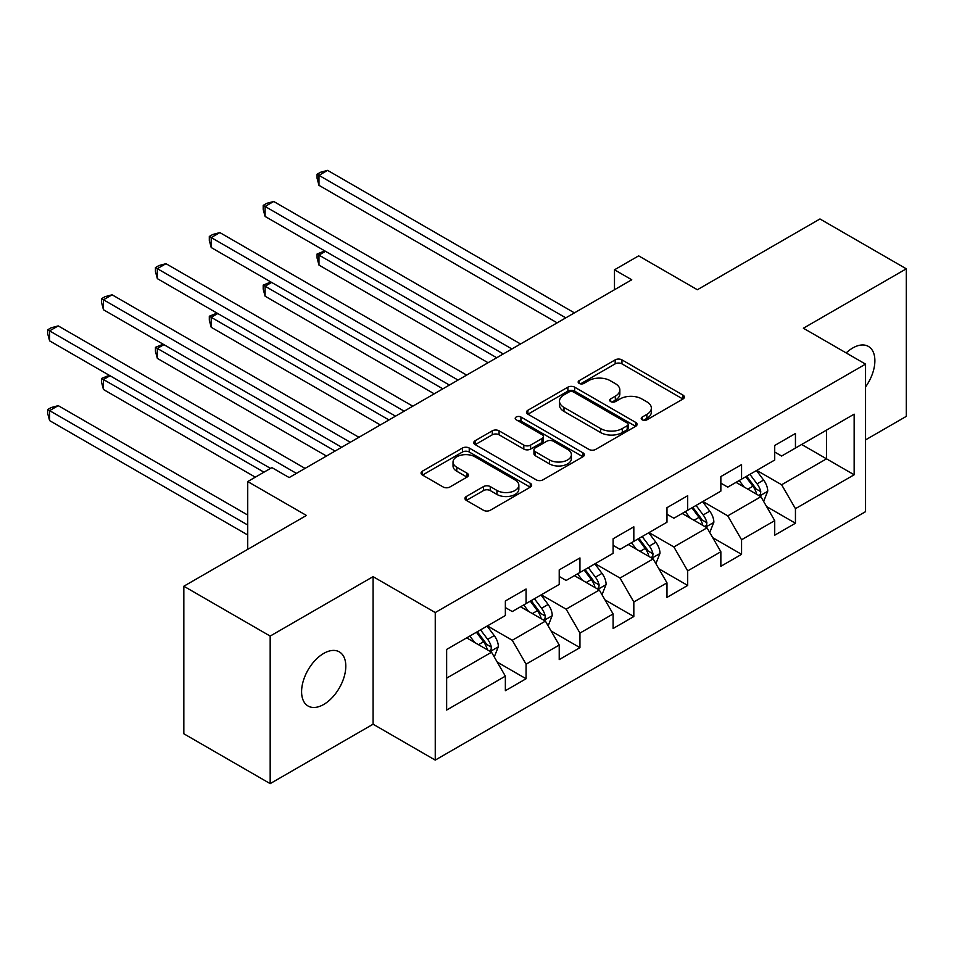 <?xml version="1.0" encoding="UTF-8"?>
<svg xmlns="http://www.w3.org/2000/svg" width="954" height="954" viewBox="0 0 954 954"><rect width="100%" height="100%" fill="white"/><g stroke="black" fill="none" stroke-linecap="round" stroke-linejoin="round"><path stroke-width="1.43" d="M642.209 419.808A3.351 1.932 0 0 0 646.955 419.808L682.969 399.01A4.794 2.767 0 0 0 684.376 397.055A4.794 2.767 0 0 0 682.969 395.099L621.948 359.873A4.794 2.767 0 0 0 615.175 359.873L579.161 380.658A3.351 1.932 0 0 0 578.172 382.029A3.351 1.932 0 0 0 579.161 383.401A3.351 1.932 0 0 0 583.908 383.401L588.558 380.706A15.336 8.86 0 0 1 610.262 380.706L615.342 383.651A15.336 8.86 0 0 1 619.838 389.912A15.336 8.86 0 0 1 615.342 396.172L610.679 398.867A3.351 1.932 0 0 0 609.701 400.227A3.351 1.932 0 0 0 610.679 401.598A3.351 1.932 0 0 0 615.425 401.598L620.088 398.915A15.336 8.86 0 0 1 641.78 398.915L646.872 401.849A15.336 8.86 0 0 1 651.355 408.109A15.336 8.86 0 0 1 646.872 414.37L642.209 417.065A3.351 1.932 0 0 0 641.219 418.436A3.351 1.932 0 0 0 642.209 419.808L642.209 417.065M323.704 704.469A31.255 18.043 120 0 0 344.12 676.923A31.255 18.043 120 0 0 339.326 651.88A31.255 18.043 120 0 0 323.704 653.418A31.255 18.043 120 0 0 303.277 680.965A31.255 18.043 120 0 0 308.07 706.02A31.255 18.043 120 0 0 323.704 704.469M865.552 386.942A31.255 18.043 120 0 0 868.402 346.421A31.255 18.043 120 0 0 852.769 347.971A31.255 18.043 120 0 0 846.174 352.932M466.363 496.474A4.794 2.767 0 0 0 464.956 498.429A4.794 2.767 0 0 0 466.363 500.385L483.475 510.271A4.794 2.767 0 0 0 490.261 510.271L530.257 487.172A4.794 2.767 0 0 0 531.664 485.216A4.794 2.767 0 0 0 530.257 483.261L469.237 448.034A4.794 2.767 0 0 0 462.463 448.034L422.467 471.133A4.794 2.767 0 0 0 421.06 473.089A4.794 2.767 0 0 0 422.467 475.044L443.145 486.981A4.794 2.767 0 0 0 449.918 486.981L467.043 477.095A4.794 2.767 0 0 0 468.438 475.14A4.794 2.767 0 0 0 467.043 473.184L456.787 467.257A12.819 7.405 0 0 1 453.031 462.022A12.819 7.405 0 0 1 460.949 455.189A12.819 7.405 0 0 1 474.925 456.787L515.088 479.981A12.819 7.405 0 0 1 518.845 485.216A12.819 7.405 0 0 1 510.927 492.061A12.819 7.405 0 0 1 496.951 490.451L490.261 486.588A4.794 2.767 0 0 0 483.475 486.588L466.363 496.474L466.363 500.385M865.552 439.889L906.3 416.361L906.3 268.813L819.963 218.967L697.362 289.742L638.655 255.851L614.483 269.803L631.751 279.772L289.169 477.572L271.902 467.603L247.73 481.555L247.73 549.349M270.173 636.079L270.173 783.628L373.086 724.205L373.086 576.657L270.173 636.079L183.836 586.233L306.437 515.446L247.73 481.555M373.086 576.657L435.251 612.551L865.552 364.118L865.552 511.666L435.251 760.099L435.251 612.551M906.3 268.813L803.387 328.224L865.552 364.118M588.904 449.406A4.794 2.767 0 0 0 595.678 449.406L635.686 426.307A4.794 2.767 0 0 0 637.081 424.351A4.794 2.767 0 0 0 635.686 422.395L574.666 387.169A4.794 2.767 0 0 0 567.88 387.169L527.884 410.268A4.794 2.767 0 0 0 526.477 412.223A4.794 2.767 0 0 0 527.884 414.179L588.904 449.406M517.533 420.523A3.351 1.932 0 0 1 520.932 421L520.932 417.017L582.966 452.828A4.794 2.767 0 0 1 584.373 454.784A4.794 2.767 0 0 1 582.966 456.739L542.969 479.838A4.794 2.767 0 0 1 536.196 479.838L475.175 444.612L475.175 440.7A4.794 2.767 0 0 0 473.768 442.656A4.794 2.767 0 0 0 475.175 444.612M475.175 440.7L492.288 430.814A4.794 2.767 0 0 1 499.073 430.814L523.818 445.101A4.794 2.767 0 0 0 530.603 445.101L541.955 438.542A4.794 2.767 0 0 0 543.363 436.586A4.794 2.767 0 0 0 541.955 434.63L516.186 419.76A3.351 1.932 0 0 1 515.208 418.389A3.351 1.932 0 0 1 517.283 416.6A3.351 1.932 0 0 1 520.932 417.017M270.173 783.628L183.836 733.781L183.836 586.233M497.237 662.1L526.071 678.747L526.071 664.187L559.223 645.047L559.223 659.608L579.949 647.647L579.949 633.086L613.1 613.947L613.1 628.507L633.826 616.534L633.826 601.986L666.977 582.846L666.977 597.395L687.691 585.434L687.691 570.886L720.854 551.734L720.854 566.294L741.568 554.334L741.568 539.773L774.72 520.634L774.72 535.194L795.445 523.233L795.445 508.673L854.152 474.782L854.152 414.167L826.522 430.111L826.522 458.826L854.152 474.782M526.071 678.747L505.358 690.708L505.358 676.159L446.639 710.05L446.639 649.435L505.358 615.545L505.358 600.984L526.071 589.023L526.071 603.584L559.223 584.432L559.223 569.884L579.949 557.923L579.949 572.472L613.1 553.332L613.1 538.783L633.826 526.811L633.826 541.371L666.977 522.232L666.977 507.671L687.691 495.71L687.691 510.271L720.854 491.131L720.854 476.571L741.568 464.61L741.568 479.158L774.72 460.019L774.72 445.47L795.445 433.498L795.445 448.058L854.152 414.167M520.55 606.768L545.414 621.126L512.262 640.265L487.399 625.907M505.358 607.567L512.262 611.55L526.071 603.584M512.262 640.265L526.071 664.187M545.414 621.126L559.223 645.047M574.427 575.667L599.291 590.025L566.139 609.165L541.264 594.807M559.223 576.466L566.139 580.449L579.949 572.472M566.139 609.165L579.949 633.086M599.291 590.025L613.1 613.947M628.292 544.555L653.156 558.913L620.005 578.052L595.141 563.707M613.1 545.354L620.005 549.349L633.826 541.371M620.005 578.052L633.826 601.986M653.156 558.913L666.977 582.846M682.17 513.455L707.033 527.812L673.882 546.952L649.018 532.594M666.977 514.254L673.882 518.237L687.691 510.271M673.882 546.952L687.691 570.886M707.033 527.812L720.854 551.734M736.047 482.354L760.91 496.712L727.759 515.852L702.895 501.494M720.854 483.153L727.759 487.136L741.568 479.158M727.759 515.852L741.568 539.773M760.91 496.712L774.72 520.634M801.658 444.469L826.522 458.826L781.624 484.751L756.76 470.394M774.72 452.041L781.624 456.036L795.445 448.058M781.624 484.751L795.445 508.673M373.086 724.205L435.251 760.099M614.483 269.803L614.483 289.742M446.639 678.151L491.537 652.226L466.673 637.868M491.537 652.226L505.358 676.159M766.611 506.574L795.445 523.233M712.733 537.686L741.568 554.334M658.856 568.787L687.691 585.434M604.991 599.887L633.826 616.534M551.114 630.999L579.949 647.647M643.545 420.273L646.872 418.365A15.336 8.86 0 0 0 651.355 412.092L651.355 408.109M619.838 389.912L619.838 393.895A15.336 8.86 0 0 1 615.342 400.155L612.027 402.075M682.909 399.046L621.948 363.856A4.794 2.767 0 0 0 615.175 363.856L580.497 383.878M635.614 426.343L574.666 391.152A4.794 2.767 0 0 0 567.88 391.152L527.956 414.215M627.207 425.722A3.351 1.932 0 0 0 628.185 424.351A3.351 1.932 0 0 0 627.207 422.98L573.652 392.058A3.351 1.932 0 0 0 568.906 392.058L563.993 394.896A15.336 8.86 0 0 0 559.497 401.157A15.336 8.86 0 0 0 563.993 407.43L600.603 428.561A15.336 8.86 0 0 0 622.294 428.561L627.207 425.722L627.207 429.717A3.351 1.932 0 0 0 628.185 428.346L628.185 424.351M559.497 401.157L559.497 405.152A15.336 8.86 0 0 0 563.993 411.412L563.993 407.43M627.207 429.717L622.294 432.544A15.336 8.86 0 0 1 600.603 432.544L563.993 411.412M475.235 444.647L492.288 434.797L492.288 430.814M543.363 436.586L543.363 440.569A4.794 2.767 0 0 1 541.955 442.525L530.603 449.084A4.794 2.767 0 0 1 523.818 449.084L499.073 434.797A4.794 2.767 0 0 0 492.288 434.797M520.932 421L582.906 456.775M549.492 459.923A12.819 7.405 0 0 0 563.468 461.533A12.819 7.405 0 0 0 571.386 454.688A12.819 7.405 0 0 0 567.63 449.453L553.475 441.285A4.794 2.767 0 0 0 546.702 441.285L535.349 447.843A4.794 2.767 0 0 0 533.942 449.799A4.794 2.767 0 0 0 535.349 451.755L549.492 459.923L549.492 463.906A12.819 7.405 0 0 0 563.468 465.516A12.819 7.405 0 0 0 571.386 458.671L571.386 454.688M533.942 449.799L533.942 453.782A4.794 2.767 0 0 0 535.349 455.738L535.349 451.755M549.492 463.906L535.349 455.738M518.845 485.216L518.845 489.211A12.819 7.405 0 0 1 510.927 496.044A12.819 7.405 0 0 1 496.951 494.446L490.261 490.583A4.794 2.767 0 0 0 483.475 490.583L466.423 500.421M453.031 462.022L453.031 466.017A12.819 7.405 0 0 0 456.787 471.252L456.787 467.257M466.971 477.131L456.787 471.252M530.197 487.208L469.237 452.017A4.794 2.767 0 0 0 462.463 452.017L422.527 475.08M763.641 501.434L767.743 491.083A12.939 7.477 -120 0 0 763.617 480.065L756.486 470.549M744.06 486.981L739.219 480.518M325.529 251.331L318.97 255.112L318.97 265.081L488.078 362.723M758.907 495.555L760.481 493.898L760.755 491.632A12.939 7.477 -120 0 0 757.059 483.857L749.927 474.341M746.684 476.213L754.59 486.767A6.595 3.804 60 0 1 755.795 488.77L760.755 491.632M745.778 476.726L752.909 486.242A12.939 7.477 60 0 1 756.617 494.029M318.97 265.081L317.074 258.009L317.074 254.014L496.712 357.738M317.074 254.014L324.777 250.89M565.794 317.861L318.97 175.357L327.604 170.372L574.427 312.876M557.16 322.846L318.97 185.326L318.97 175.357L317.074 174.26L320.52 172.269L327.604 170.372M318.97 185.326L317.074 178.255L317.074 174.26M709.764 532.535L713.866 522.184A12.939 7.477 -120 0 0 709.74 511.165L702.609 501.649M690.183 518.082L685.342 511.618M271.663 282.432L265.093 286.224L265.093 296.193L434.213 393.823M705.03 526.656L706.604 524.998L706.89 522.744A12.939 7.477 -120 0 0 703.181 514.957L696.05 505.441M692.807 507.313L700.713 517.867A6.595 3.804 60 0 1 701.917 519.87L706.89 522.744M691.912 507.838L699.032 517.354A12.939 7.477 60 0 1 702.74 525.129M265.093 296.193L263.197 289.11L263.197 285.127L442.847 388.838M263.197 285.127L270.9 281.99M655.887 563.647L660.001 553.296A12.939 7.477 -120 0 0 655.863 542.277L648.744 532.761M636.318 549.194L631.476 542.731M217.786 313.532L211.216 317.324L211.216 327.294L380.336 424.935M651.153 557.756L652.727 556.099L653.013 553.845A12.939 7.477 -120 0 0 649.304 546.058L642.173 536.542M638.941 538.414L646.848 548.979A6.595 3.804 60 0 1 648.04 550.971L653.013 553.845M638.035 538.938L645.166 548.455A12.939 7.477 60 0 1 648.863 556.242M211.216 327.294L209.32 320.21L209.32 316.227L388.97 419.951M209.32 316.227L217.023 313.091M511.916 348.961L265.093 206.469L273.726 201.485L520.55 343.977M503.283 353.946L265.093 216.439L265.093 206.469L263.197 205.372L266.655 203.369L273.726 201.485M265.093 216.439L263.197 209.355L263.197 205.372M458.039 380.074L211.216 237.57L219.849 232.585L466.673 375.089M449.406 385.058L211.216 247.539L211.216 237.57L209.32 236.473L212.778 234.481L219.849 232.585M211.216 247.539L209.32 240.456L209.32 236.473M602.01 594.747L606.124 584.397A12.939 7.477 -120 0 0 601.998 573.378L594.867 563.862M582.441 580.294L577.599 573.831M163.909 344.644L157.35 348.425L157.35 358.394L326.459 456.036M597.287 588.868L598.85 587.211L599.136 584.945A12.939 7.477 -120 0 0 595.427 577.17L588.308 567.654M585.064 569.526L592.971 580.08A6.595 3.804 60 0 1 594.163 582.083L599.136 584.945M584.158 570.039L591.289 579.555A12.939 7.477 60 0 1 594.998 587.342M157.35 358.394L155.442 351.322L155.442 347.328L335.092 451.051M155.442 347.328L163.146 344.203M548.145 625.848L552.247 615.497A12.939 7.477 -120 0 0 548.121 604.478L540.99 594.962M528.564 611.395L523.722 604.931M110.032 375.745L103.473 379.537L103.473 389.506L255.326 477.167M543.41 619.969L544.984 618.311L545.259 616.057A12.939 7.477 -120 0 0 541.562 608.27L534.431 598.754M531.187 600.626L539.093 611.18A6.595 3.804 60 0 1 540.298 613.183L545.259 616.057M530.281 601.151L537.412 610.667A12.939 7.477 60 0 1 541.121 618.442M103.473 389.506L101.577 382.423L101.577 378.44L263.96 472.182M101.577 378.44L109.281 375.304M494.267 656.948L498.37 646.609A12.939 7.477 -120 0 0 494.244 635.579L487.112 626.074M474.687 642.507L469.845 636.044M247.73 515.053L58.23 405.653L49.596 410.637L49.596 420.607L247.73 534.991M489.533 651.069L491.107 649.412L491.393 647.158A12.939 7.477 -120 0 0 487.685 639.371L480.554 629.855M477.31 631.727L485.216 642.28A6.595 3.804 60 0 1 486.421 644.284L491.393 647.158M476.416 632.252L483.535 641.768A12.939 7.477 60 0 1 487.244 649.555M49.596 420.607L47.7 413.523L47.7 409.54L247.73 525.022M47.7 409.54L51.158 407.549L58.23 405.653M404.162 411.174L157.35 268.67L165.984 263.686L412.796 406.189M395.528 416.159L157.35 278.64L157.35 268.67L155.442 267.573L158.901 265.582L165.984 263.686M157.35 278.64L155.442 271.568L155.442 267.573M350.297 442.274L103.473 299.783L112.107 294.798L358.931 437.29M341.663 447.259L103.473 309.752L103.473 299.783L101.577 298.685L105.023 296.682L112.107 294.798M103.473 309.752L101.577 302.668L101.577 298.685M296.42 473.375L49.596 330.883L58.23 325.898L305.053 468.39M270.519 468.39L49.596 340.852L49.596 330.883L47.7 329.786L51.158 327.794L58.23 325.898M49.596 340.852L47.7 333.769L47.7 329.786M646.872 418.365L646.872 414.37M610.679 401.598L610.679 398.867M615.342 400.155L615.342 396.172M579.161 383.401L579.161 380.658M615.175 363.856L615.175 359.873M621.948 363.856L621.948 359.873M682.969 399.01L682.969 395.099M527.884 414.179L527.884 410.268M567.88 391.152L567.88 387.169M574.666 391.152L574.666 387.169M635.686 426.307L635.686 422.395M600.603 432.544L600.603 428.561M622.294 432.544L622.294 428.561M499.073 434.797L499.073 430.814M523.818 449.084L523.818 445.101M530.603 449.084L530.603 445.101M541.955 442.525L541.955 438.542M582.966 456.739L582.966 452.828M483.475 490.583L483.475 486.588M490.261 490.583L490.261 486.588M496.951 494.446L496.951 490.451M467.043 477.095L467.043 473.184M422.467 475.044L422.467 471.133M462.463 452.017L462.463 448.034M469.237 452.017L469.237 448.034M530.257 487.172L530.257 483.261M759.634 495.973L767.66 491.334M757.059 483.857L763.617 480.065M747.853 489.163L752.909 486.242M705.757 527.073L713.783 522.434M703.181 514.957L709.74 511.165M693.975 520.276L699.032 517.354M651.88 558.173L659.918 553.547M649.304 546.058L655.863 542.277M640.098 551.376L645.166 548.455M598.015 589.286L606.04 584.647M595.427 577.17L601.998 573.378M586.221 582.477L591.289 579.555M544.138 620.386L552.163 615.747M541.562 608.27L548.121 604.478M532.356 613.589L537.412 610.667M490.261 651.487L498.286 646.86M487.685 639.371L494.244 635.579M478.479 644.689L483.535 641.768"/></g></svg>
